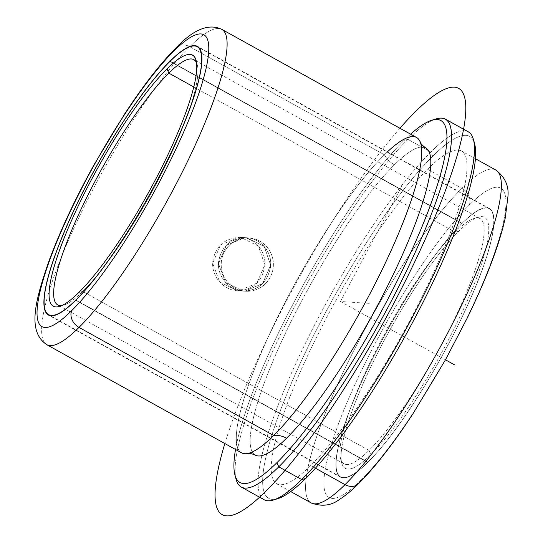 <?xml version="1.0" encoding="UTF-8"?>
<svg xmlns="http://www.w3.org/2000/svg" width="543" height="543" viewBox="0 0 543 543"><rect width="100%" height="100%" fill="white"/><g stroke="black" fill="none" stroke-linecap="round" stroke-linejoin="round"><path stroke-width="0.41" stroke-dasharray="2.71 2.04" d="M244.825 291.129L243.108 291.075L225.515 282.394L218.449 263.606L226.329 245.246L244.784 237.705L238.974 237.325L220.567 244.879L212.68 263.233L219.698 282.021L237.291 290.695L244.825 291.129C259.167 289.813 267.713 281.722 270.462 266.844C272.572 251.782 259.975 237.223 244.784 237.705C229.777 238.974 221.021 247.051 218.524 261.943C216.915 277.039 230.259 291.652 244.825 291.129L239.015 290.749C224.408 291.272 211.132 276.692 212.761 261.604C215.259 246.698 223.994 238.608 238.974 237.325C254.104 236.843 266.749 251.375 264.699 266.443C261.984 281.328 253.418 289.433 239.015 290.749L256.839 283.161L264.821 264.814L258.393 246.067L240.746 237.379L238.974 237.325L246.563 237.759L264.217 246.447L270.59 265.188L262.595 283.541L244.825 291.129M462.079 223.275A153.601 30.096 -61 0 0 367.984 368.066A153.601 30.096 -61 0 0 340.352 477.127A153.601 30.096 -61 0 0 367.76 462.392L75.755 300.259L367.76 462.392A153.601 30.096 -61 0 0 461.855 317.601A153.601 30.096 -61 0 0 489.487 208.539A153.601 30.096 -61 0 0 462.079 223.275L170.183 61.196L462.079 223.275A153.601 30.096 119 0 1 478.39 279.957A153.601 30.096 119 0 1 367.76 462.392A153.601 30.096 119 0 1 351.45 405.709A153.601 30.096 119 0 1 462.079 223.275M387.424 151.87A180.317 35.336 -61 0 0 384.403 154.796L189.731 46.705A180.317 35.336 -61 0 0 79.271 216.671A180.317 35.336 -61 0 0 46.834 344.703A180.317 35.336 119 0 1 79.271 216.671A180.317 35.336 119 0 1 189.731 46.705A13.358 10.867 45.3 0 0 176.231 47.608A13.358 10.867 -134.7 0 1 189.731 46.705A180.317 35.336 119 0 1 221.904 29.41A180.317 35.336 -61 0 0 189.731 46.705L384.403 154.796A180.317 35.336 119 0 1 416.569 137.501M421.551 147.051A175.64 34.419 -61 0 0 394.415 164.787A21.421 17.424 -134.7 0 1 384.403 154.796A21.421 17.424 45.3 0 0 394.415 164.787A175.64 34.419 119 0 1 425.753 147.947M236.09 479.306A210.372 41.22 119 0 1 288.143 319.223A210.372 41.22 119 0 1 407.942 139.347L404.053 140.359A207.032 40.569 -61 0 0 235.526 449.475A207.032 40.569 119 0 1 404.053 140.359A207.032 40.569 119 0 1 410.596 134.182A207.032 40.569 -61 0 0 404.053 140.359L407.942 139.347A210.372 41.22 119 0 1 436.212 118.883M255.224 455.061A175.64 34.419 119 0 1 286.819 330.354A175.64 34.419 119 0 1 394.415 164.787A175.64 34.419 -61 0 0 286.86 330.259A175.64 34.419 -61 0 0 255.19 455.041M433.966 119.698A210.372 41.22 -61 0 0 407.942 139.347L430.843 152.067A210.372 41.22 119 0 1 468.378 131.888M264.129 499.73A210.372 41.22 119 0 1 301.969 350.364A210.372 41.22 119 0 1 430.843 152.067L407.942 139.347A210.372 41.22 -61 0 0 289.976 315.619A210.372 41.22 -61 0 0 235.587 476.971M473.516 139.599A210.372 41.22 -61 0 0 430.843 152.067L432.683 156.255A207.032 40.569 119 0 1 474.677 143.983M277.731 498.684A207.032 40.569 119 0 1 297.564 369.192A207.032 40.569 119 0 1 432.683 156.255L430.843 152.067A210.372 41.22 -61 0 0 293.546 368.439A210.372 41.22 -61 0 0 273.394 500.022M474.019 141.933A207.032 40.569 -61 0 0 432.683 156.255A207.032 40.569 -61 0 0 299.132 365.744A207.032 40.569 -61 0 0 275.64 499.214M427.558 169.246A190.335 37.297 119 0 1 447.765 239.49A190.335 37.297 119 0 1 310.677 465.548A190.335 37.297 119 0 1 290.471 395.311A190.335 37.297 119 0 1 427.558 169.246L461.91 188.326A190.335 37.297 119 0 1 495.868 170.068A190.335 37.297 -61 0 0 461.91 188.326L427.558 169.246A190.335 37.297 -61 0 0 310.956 348.667A190.335 37.297 -61 0 0 276.72 483.806A190.335 37.297 -61 0 0 310.677 465.548A190.335 37.297 -61 0 0 427.273 286.134A190.335 37.297 -61 0 0 461.516 150.995A190.335 37.297 -61 0 0 427.558 169.246M315.408 468.181L310.677 465.548L315.408 468.181M360.586 480.589A176.977 34.677 -61 0 0 488.048 270.394A176.977 34.677 -61 0 0 469.261 205.078A176.977 34.677 -61 0 0 341.791 415.273A176.977 34.677 -61 0 0 360.586 480.589A176.977 34.677 119 0 1 341.791 415.273A176.977 34.677 119 0 1 469.261 205.078A13.358 10.867 45.3 0 0 461.91 188.326A190.335 37.297 -61 0 0 345.307 367.74A190.335 37.297 -61 0 0 311.071 502.879A190.335 37.297 119 0 1 345.307 367.74A190.335 37.297 119 0 1 461.91 188.326A13.358 10.867 -134.7 0 1 469.261 205.078A176.977 34.677 119 0 1 488.048 270.394A176.977 34.677 119 0 1 360.586 480.589A13.358 10.867 -134.7 0 1 358.529 483.718M241.506 452.794A180.317 35.336 119 0 1 273.937 324.762A180.317 35.336 119 0 1 384.403 154.796A180.317 35.336 -61 0 0 268.14 337.128A180.317 35.336 -61 0 0 247.547 453.514M461.978 223.533A153.269 30.035 -61 0 0 351.592 405.567A153.269 30.035 -61 0 0 367.862 462.134A153.269 30.035 -61 0 0 478.254 280.1A153.269 30.035 -61 0 0 461.978 223.533A153.269 30.035 119 0 1 489.324 208.831A153.269 30.035 119 0 1 461.754 317.655A153.269 30.035 119 0 1 367.862 462.134L75.959 300.055L367.862 462.134A153.269 30.035 119 0 1 340.515 476.835A153.269 30.035 119 0 1 368.086 368.011A153.269 30.035 119 0 1 461.978 223.533L169.973 61.4L461.978 223.533M370.835 454.6A143.59 28.134 119 0 1 355.59 401.603A143.59 28.134 119 0 1 459.005 231.074A143.59 28.134 119 0 1 474.249 284.064A143.59 28.134 119 0 1 370.835 454.6L368.996 450.405A140.25 27.483 119 0 1 340.549 458.72A140.25 27.483 119 0 1 375.254 352A140.25 27.483 119 0 1 455.115 232.078L459.005 231.074A143.59 28.134 -61 0 0 377.242 353.839A143.59 28.134 -61 0 0 341.71 463.104A143.59 28.134 -61 0 0 370.835 454.6A143.59 28.134 -61 0 0 464.55 306.91A143.59 28.134 -61 0 0 478.302 217.105A143.59 28.134 -61 0 0 459.005 231.074L455.115 232.078A140.25 27.483 119 0 1 473.964 218.435A140.25 27.483 119 0 1 460.532 306.157A140.25 27.483 119 0 1 368.996 450.405L370.835 454.6M455.115 232.078A140.25 27.483 -61 0 0 369.206 364.278A140.25 27.483 -61 0 0 343.977 463.858A140.25 27.483 -61 0 0 368.996 450.405L82.719 291.448A140.25 27.483 119 0 1 61.821 305.553A140.25 27.483 -61 0 0 63.87 305.091A140.25 27.483 -61 0 0 82.719 291.448L368.996 450.405A140.25 27.483 -61 0 0 454.912 318.205A140.25 27.483 -61 0 0 480.141 218.632A140.25 27.483 -61 0 0 455.115 232.078L193.81 86.989L455.115 232.078M196.593 62.825A140.25 27.483 119 0 1 164.373 167.97A140.25 27.483 119 0 1 82.719 291.448L78.83 292.46L82.719 291.448A140.25 27.483 -61 0 0 162.581 171.534A140.25 27.483 -61 0 0 197.292 64.814A140.25 27.483 -61 0 0 196.593 62.825M244.859 237.712C260.049 237.223 272.64 251.782 270.536 266.851C267.78 281.729 259.235 289.819 244.9 291.129C230.327 291.652 216.99 277.045 218.598 261.95C221.096 247.058 229.852 238.974 244.859 237.712L247.275 237.868A26.716 26.084 -86.3 0 1 249.02 237.915A26.716 26.084 -86.3 0 1 270.197 277.29A26.716 26.084 -86.3 0 1 247.316 291.286L244.9 291.129L262.669 283.541L270.665 265.194L264.292 246.454L246.631 237.766L244.859 237.712L226.404 245.253L218.517 263.606L225.589 282.394L243.176 291.082L247.316 291.286A26.716 26.084 -86.3 0 1 245.565 291.231A26.716 26.084 -86.3 0 1 224.395 251.857A26.716 26.084 -86.3 0 1 247.275 237.868L244.859 237.712M224.395 251.857A26.716 26.084 93.7 0 0 247.316 291.286A26.716 26.084 93.7 0 0 270.197 277.29A26.716 26.084 93.7 0 0 247.275 237.868A26.716 26.084 93.7 0 0 224.395 251.857M369.26 303.367L340.488 301.508L402.94 184.057M340.488 301.508L445.464 359.792M399.92 128.257A243.766 47.764 -61 0 0 224.856 443.55M243.108 291.075L237.291 290.695M340.352 477.127L48.347 314.988M489.487 208.539L197.482 46.406M475.464 158.746L461.516 150.995M290.675 491.551L276.72 483.806M246.563 237.759L240.746 237.379M341.71 463.104L340.549 458.72M478.302 217.105L473.964 218.435M343.977 463.858L57.701 304.901M480.141 218.632L193.865 59.676M59.533 306.428L63.87 305.091M196.132 60.422L197.292 64.814M489.324 208.831L199.057 47.662M340.515 476.835L50.248 315.659M246.631 237.766L249.02 237.915M243.176 291.082L245.565 291.231"/><path stroke-width="0.81" d="M170.074 61.135L170.074 61.135A153.601 30.096 119 0 1 197.482 46.406A153.601 30.096 119 0 1 169.85 155.468A153.601 30.096 119 0 1 75.755 300.259A153.601 30.096 119 0 1 48.347 314.988A153.601 30.096 119 0 1 75.979 205.926A153.601 30.096 119 0 1 170.074 61.135A153.601 30.096 -61 0 0 59.445 243.569A153.601 30.096 -61 0 0 75.755 300.259A153.601 30.096 -61 0 0 186.385 117.824A153.601 30.096 -61 0 0 170.074 61.135M71.656 310.657A166.959 32.716 119 0 1 53.927 249.04A166.959 32.716 119 0 1 174.181 50.743A166.959 32.716 119 0 1 191.903 112.353A166.959 32.716 119 0 1 71.656 310.657A13.358 10.867 45.3 0 0 79.007 327.409A180.317 35.336 119 0 1 46.834 344.703A180.317 35.336 -61 0 0 79.007 327.409A13.358 10.867 -134.7 0 1 71.656 310.657A166.959 32.716 -61 0 0 191.903 112.353A166.959 32.716 -61 0 0 174.181 50.743A166.959 32.716 -61 0 0 53.927 249.04A166.959 32.716 -61 0 0 71.656 310.657M420.377 142.252C420.567 141.716 419.325 143.25 425.753 147.947A175.64 34.419 119 0 1 394.157 272.654A175.64 34.419 119 0 1 286.561 438.221A21.421 17.424 45.3 0 0 273.672 435.5A180.317 35.336 119 0 1 241.506 452.794L46.834 344.703C27.374 331.773 34.352 302.431 49.637 259.14C60.66 229.784 75.518 198.229 94.21 164.468L124.917 113.548C143.515 85.224 160.619 63.246 176.231 47.608A13.358 10.867 45.3 0 0 174.181 50.743A13.358 10.867 -134.7 0 1 176.231 47.608C193.702 29.247 208.926 23.179 221.904 29.41A180.317 35.336 119 0 1 189.466 157.436A180.317 35.336 119 0 1 79.007 327.409A180.317 35.336 -61 0 0 189.466 157.436A180.317 35.336 -61 0 0 221.904 29.41L416.569 137.501A180.317 35.336 119 0 1 384.139 265.527A180.317 35.336 119 0 1 273.672 435.5L79.007 327.409L273.672 435.5A180.317 35.336 -61 0 0 377.989 278.077A180.317 35.336 -61 0 0 420.377 142.252A180.317 35.336 -61 0 0 387.424 151.87M410.596 134.182A207.032 40.569 119 0 1 423.459 223.18A207.032 40.569 119 0 1 276.923 462.65A207.032 40.569 119 0 1 235.526 449.475A207.032 40.569 -61 0 0 234.929 474.921A207.032 40.569 -61 0 0 276.923 462.65A207.032 40.569 -61 0 0 412.042 249.712A207.032 40.569 -61 0 0 431.875 120.22A207.032 40.569 -61 0 0 410.596 134.182M255.19 455.041A175.64 34.419 -61 0 0 286.561 438.221A175.64 34.419 -61 0 0 398.413 263.626A175.64 34.419 -61 0 0 421.551 147.051M431.875 120.22L436.212 118.883A210.372 41.22 119 0 1 416.06 250.466A210.372 41.22 119 0 1 278.763 466.837L276.923 462.65L278.763 466.837A210.372 41.22 119 0 1 236.09 479.306L234.929 474.921M445.477 119.175L468.378 131.888A210.372 41.22 119 0 1 430.538 281.254A210.372 41.22 119 0 1 301.664 479.557L278.763 466.837A210.372 41.22 -61 0 0 407.63 268.541A210.372 41.22 -61 0 0 445.477 119.175A210.372 41.22 -61 0 0 433.966 119.698M235.587 476.971A210.372 41.22 -61 0 0 241.228 487.017A210.372 41.22 -61 0 0 278.763 466.837L301.664 479.557A210.372 41.22 119 0 1 264.129 499.73L241.228 487.017M301.664 479.557A210.372 41.22 -61 0 0 421.456 299.682A210.372 41.22 -61 0 0 473.516 139.599L474.677 143.983A207.032 40.569 119 0 1 423.445 301.528A207.032 40.569 119 0 1 305.553 478.546L301.664 479.557L305.553 478.546A207.032 40.569 119 0 1 277.731 498.684L273.394 500.022A210.372 41.22 -61 0 0 301.664 479.557M275.64 499.214A207.032 40.569 -61 0 0 305.553 478.546A207.032 40.569 -61 0 0 425.244 297.958A207.032 40.569 -61 0 0 474.019 141.933M290.675 491.551L311.071 502.879C321.877 506.924 331.501 505.669 339.945 499.112C345.816 495.352 352.013 490.22 358.529 483.718A13.358 10.867 -134.7 0 1 345.029 484.627A13.358 10.867 45.3 0 0 358.529 483.718C375.03 467.197 393.125 443.943 412.816 413.956L445.335 360.029L467.279 317.967C486.718 277.948 499.39 244.533 505.302 217.716L507.929 196.566C509.029 185.937 505.01 177.106 495.868 170.068A190.335 37.297 119 0 1 461.631 305.214A190.335 37.297 119 0 1 345.029 484.627L315.408 468.181L345.029 484.627A190.335 37.297 119 0 1 311.071 502.879A190.335 37.297 -61 0 0 345.029 484.627A190.335 37.297 -61 0 0 461.631 305.214A190.335 37.297 -61 0 0 495.868 170.068L475.464 158.746M358.529 483.718A13.358 10.867 45.3 0 0 360.586 480.589M247.547 453.514A180.317 35.336 -61 0 0 273.672 435.5A21.421 17.424 -134.7 0 1 286.561 438.221A175.64 34.419 119 0 1 255.224 455.061C247.839 452.088 247.194 453.955 247.547 453.514M168.839 73.122L193.81 86.989L168.839 73.122A140.25 27.483 119 0 1 193.865 59.676A140.25 27.483 119 0 1 196.593 62.825A140.25 27.483 -61 0 0 168.839 73.122A140.25 27.483 -61 0 0 78.878 213.928A140.25 27.483 -61 0 0 61.821 305.553A140.25 27.483 119 0 1 57.701 304.901A140.25 27.483 119 0 1 82.923 205.322A140.25 27.483 119 0 1 168.839 73.122L167 68.934L168.839 73.122M78.83 292.46A143.59 28.134 119 0 1 59.533 306.428A143.59 28.134 119 0 1 73.291 216.616A143.59 28.134 119 0 1 167 68.934A143.59 28.134 119 0 1 196.132 60.422A143.59 28.134 119 0 1 160.599 169.688A143.59 28.134 119 0 1 78.83 292.46A143.59 28.134 -61 0 0 182.244 121.924A143.59 28.134 -61 0 0 167 68.934A143.59 28.134 -61 0 0 63.585 239.47A143.59 28.134 -61 0 0 78.83 292.46M75.857 299.994A153.269 30.035 119 0 1 59.587 243.434A153.269 30.035 119 0 1 169.973 61.4A153.269 30.035 119 0 1 186.249 117.96A153.269 30.035 119 0 1 75.857 299.994A153.269 30.035 -61 0 0 169.749 155.522A153.269 30.035 -61 0 0 197.319 46.698A153.269 30.035 -61 0 0 169.973 61.4A153.269 30.035 -61 0 0 76.081 205.872A153.269 30.035 -61 0 0 48.51 314.696A153.269 30.035 -61 0 0 75.857 299.994L75.857 299.994M445.464 359.792L455 365.086M224.856 443.55A243.766 47.764 -61 0 0 226.519 515.85A243.766 47.764 -61 0 0 392.996 304.908A243.766 47.764 -61 0 0 454.457 87.158A243.766 47.764 -61 0 0 399.92 128.257M199.057 47.662L197.319 46.698M50.248 315.659L48.51 314.696"/></g></svg>
